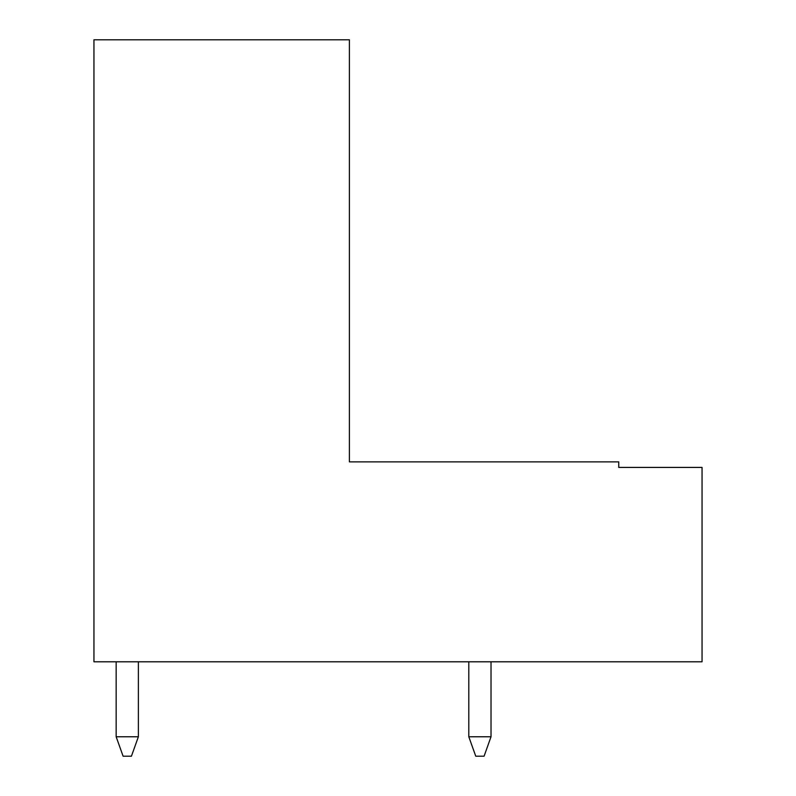 <?xml version="1.0" encoding="UTF-8"?>
<svg xmlns="http://www.w3.org/2000/svg" width="796" height="796" viewBox="0 0 796 796"><rect width="100%" height="100%" fill="white"/><g stroke="black" fill="none" stroke-linecap="round" stroke-linejoin="round"><path stroke-width="1.19" d="M116.156 661.794L116.156 736.768L123.101 756.2L131.43 756.2L138.375 736.768L138.375 661.794M116.156 736.768L138.375 736.768M468.804 661.794L468.804 736.768L475.749 756.2L484.077 756.2L491.023 736.768L491.023 661.794M468.804 736.768L491.023 736.768M618.751 467.421L702.052 467.421L702.052 661.794L93.948 661.794L93.948 39.8L349.404 39.8L349.404 461.869L618.751 461.869L618.751 467.421M349.404 434.099L349.404 461.869"/></g></svg>
